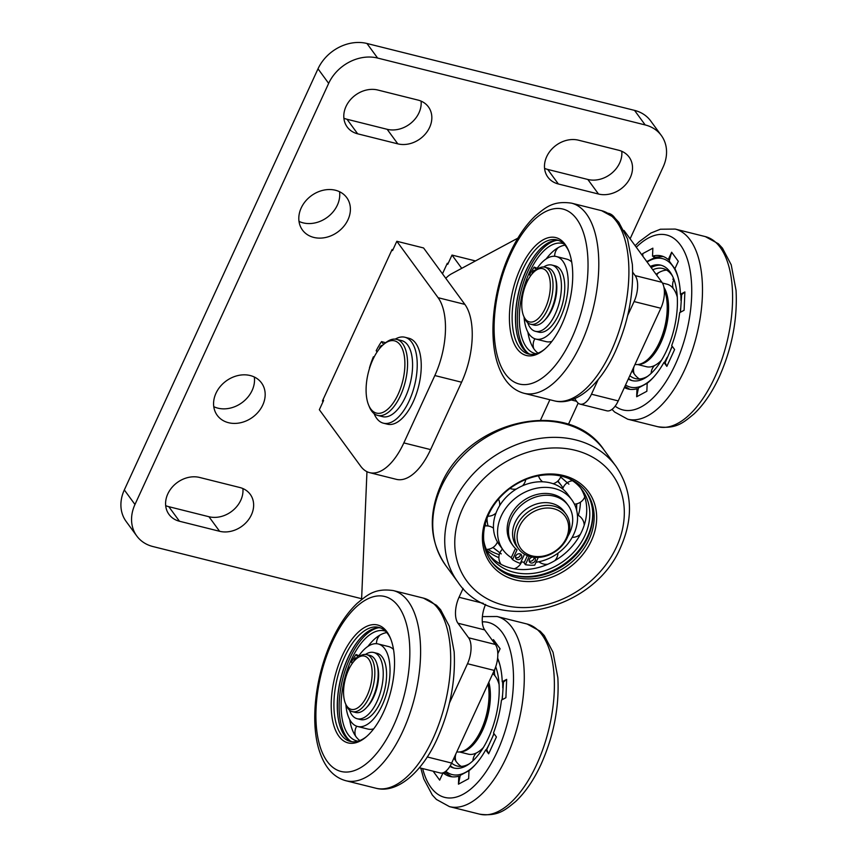 <?xml version="1.0" encoding="UTF-8"?>
<svg xmlns="http://www.w3.org/2000/svg" width="857" height="857" viewBox="0 0 857 857"><rect width="100%" height="100%" fill="white"/><g stroke="black" fill="none" stroke-linecap="round" stroke-linejoin="round"><path stroke-width="1.29" d="M339.554 191.722A27.435 22.443 -36.2 0 1 337.358 205.123A27.435 22.443 -36.2 0 1 298.997 221.385M348.017 219.681A27.435 22.443 -36.2 0 1 325.96 237.41A27.435 22.443 -36.2 0 1 302.457 230.03A27.435 22.443 -36.2 0 1 301.193 207.972A27.435 22.443 -36.2 0 1 323.239 190.243A27.435 22.443 -36.2 0 1 346.742 197.635A27.435 22.443 -36.2 0 1 348.017 219.681M254.325 377.005A27.435 22.443 -36.2 0 1 252.14 390.417A27.435 22.443 -36.2 0 1 213.779 406.679M262.788 404.975A27.435 22.443 -36.2 0 1 240.731 422.705A27.435 22.443 -36.2 0 1 217.228 415.324A27.435 22.443 -36.2 0 1 215.964 393.267A27.435 22.443 -36.2 0 1 238.021 375.537A27.435 22.443 -36.2 0 1 261.514 382.918A27.435 22.443 -36.2 0 1 262.788 404.975M167.801 493.921A25.474 20.836 -36.2 0 1 199.617 477.456L239.756 487.494A25.474 20.836 -36.2 0 1 250.244 494.35A25.474 20.836 -36.2 0 1 247.491 521.035A25.474 20.836 -36.2 0 1 219.606 531.286L179.477 521.249A25.474 20.836 -36.2 0 1 168.979 514.393A25.474 20.836 -36.2 0 1 167.801 493.921M346.003 106.493A25.474 20.836 -36.2 0 1 377.819 90.028L417.948 100.065A25.474 20.836 -36.2 0 1 428.446 106.921A25.474 20.836 -36.2 0 1 425.693 133.596A25.474 20.836 -36.2 0 1 397.809 143.858L357.669 133.821A25.474 20.836 -36.2 0 1 347.181 126.965A25.474 20.836 -36.2 0 1 346.003 106.493M546.691 156.66A25.474 20.836 -36.2 0 1 578.496 140.194L618.636 150.232A25.474 20.836 -36.2 0 1 629.124 157.088A25.474 20.836 -36.2 0 1 626.381 183.773A25.474 20.836 -36.2 0 1 598.497 194.025L558.357 183.987A25.474 20.836 -36.2 0 1 547.869 177.131A25.474 20.836 -36.2 0 1 546.691 156.66M544.57 168.368A25.474 20.836 143.8 0 0 547.709 169.429L558.357 183.987M598.497 194.025L587.838 179.467A25.474 20.836 143.8 0 0 611.727 173.21A25.474 20.836 143.8 0 0 621.775 151.282M587.838 179.467L547.709 169.429M343.882 118.202A25.474 20.836 143.8 0 0 347.021 119.262L357.669 133.821M397.809 143.858L387.16 129.3A25.474 20.836 143.8 0 0 411.039 123.044A25.474 20.836 143.8 0 0 421.087 101.115M387.16 129.3L347.021 119.262M392.945 249.698L392.11 249.483L322.382 401.087L323.218 401.301M448.136 263.495L447.3 263.281L442.469 273.79M630.109 238.814L663.147 166.986A39.197 32.052 143.8 0 0 661.325 135.481A39.197 32.052 143.8 0 0 645.192 124.94L377.605 58.051A39.197 32.052 143.8 0 0 328.66 83.375L134.967 504.494A39.197 32.052 143.8 0 0 136.788 536A39.197 32.052 143.8 0 0 152.921 546.541L361.622 598.711M136.788 536L126.129 521.442A39.197 32.052 -36.2 0 1 124.319 489.936L134.967 504.494M328.66 83.375L318.011 68.817L124.319 489.936M318.011 68.817A39.197 32.052 -36.2 0 1 366.957 43.482L377.605 58.051M645.192 124.94L634.534 110.382L366.957 43.482M634.534 110.382A39.197 32.052 -36.2 0 1 650.677 120.923L661.325 135.481M219.606 531.286L208.958 516.728L168.818 506.691L179.477 521.249M208.958 516.728A25.474 20.836 143.8 0 0 232.836 510.472A25.474 20.836 143.8 0 0 242.895 488.554M165.68 505.63A25.474 20.836 143.8 0 0 168.818 506.691M391.992 249.762L392.56 250.544L396.823 241.278L423.583 247.962L464.858 304.385A58.79 27.96 104 0 1 461.591 382.222L434.831 375.537L403.84 442.908A58.79 27.96 -76 0 1 369.613 472.646A58.79 27.96 -76 0 1 360.626 466.144L319.34 409.721L323.603 400.455L323.035 399.673M434.831 375.537A58.79 27.96 -76 0 0 438.098 297.7L464.858 304.385M396.823 241.278L438.098 297.7M461.591 382.222L430.6 449.604A58.79 27.96 104 0 1 396.363 479.342L369.613 472.646M447.172 263.549L447.75 264.331L452.014 255.075L475.474 260.935M461.719 268.337L452.014 255.075M608.277 213.264L608.674 213.361A39.197 18.64 -76 0 1 614.662 217.689L614.94 218.085M623.992 230.458L661.936 282.307A19.593 9.32 104 0 1 660.843 308.252L618.229 400.905A19.593 9.32 104 0 1 606.82 410.814L580.06 404.118A19.593 9.32 -76 0 0 591.469 394.209L618.229 400.905M632.68 272.215L635.176 275.622L661.936 282.307M463.123 588.395L459.031 597.275L483.359 603.36M549.883 399.748L540.542 420.069M580.06 404.118A19.593 9.32 -76 0 1 577.061 401.954L574.661 398.666M660.843 308.252L634.084 301.568L627.688 315.462M598.272 379.415L591.469 394.209M634.084 301.568A19.593 9.32 -76 0 0 635.176 275.622M517.864 238.15L451.5 273.833A39.197 18.64 -76 0 0 445.779 278.311M366.957 471.682L361.59 599.514M485.587 604.421A19.593 9.32 -76 0 0 484.698 629.906L495.357 644.475A19.593 9.32 104 0 1 494.264 670.42L467.504 663.725L449.497 702.901M467.504 663.725A19.593 9.32 -76 0 0 468.597 637.779L495.357 644.475M484.698 629.906L457.949 623.221L468.597 637.779M457.949 623.221A19.593 9.32 104 0 1 459.031 597.275M494.264 670.42L451.65 763.062A19.593 9.32 104 0 1 440.241 772.971L419.341 767.743M578.164 403.133L568.395 424.386M517.114 525.137A29.395 24.039 -36.2 0 1 540.746 506.133A29.395 24.039 -36.2 0 1 565.931 514.05A29.395 24.039 -36.2 0 1 567.291 537.671A29.395 24.039 -36.2 0 1 543.659 556.675A29.395 24.039 -36.2 0 1 518.474 548.759A29.395 24.039 -36.2 0 1 517.114 525.137M565.931 514.05L563.927 511.318A29.395 24.039 143.8 0 0 538.753 503.402A29.395 24.039 143.8 0 0 515.121 522.406A29.395 24.039 143.8 0 0 516.482 546.027L518.474 548.759M566.284 538.164A27.435 22.443 143.8 0 0 553.718 508.726A27.435 22.443 143.8 0 0 519.46 526.455A27.435 22.443 143.8 0 0 532.026 555.893A27.435 22.443 143.8 0 0 566.284 538.164M372.838 359.672A37.237 17.708 -76 0 0 368.606 405.029A37.237 17.708 -76 0 0 398.141 394.252A37.237 17.708 -76 0 0 403.379 351.798A37.237 17.708 -76 0 0 383.797 344.257A37.237 17.708 -76 0 0 372.838 359.672M383.797 344.257L385.382 342.95A39.197 18.64 104 0 1 396.662 339.361A39.197 18.64 104 0 1 400.476 395.58A39.197 18.64 104 0 1 377.658 415.409A39.197 18.64 104 0 1 369.388 406.925L368.606 405.029M377.658 415.409L382.672 416.663A39.197 18.64 -76 0 0 405.49 396.845A39.197 18.64 -76 0 0 401.687 340.615L396.662 339.361M656.087 274.315A56.733 26.985 104 0 1 666.671 270.094M652.777 269.794A56.733 26.985 104 0 1 662.964 268.53A56.733 26.985 104 0 1 672.595 276.222M650.506 266.688A59.476 28.292 104 0 1 661.09 265.242M650.324 266.431A59.476 28.292 104 0 1 660.854 265.177A59.476 28.292 104 0 1 666.639 350.502A59.476 28.292 104 0 1 632.005 380.583A59.476 28.292 104 0 1 628.288 379.04M647.56 376.352A56.733 26.985 104 0 1 635.444 378.612A56.733 26.985 104 0 1 629.831 375.666M632.241 380.637A59.476 28.292 104 0 1 628.342 378.901M639.451 378.976A56.733 26.985 104 0 1 632.209 370.503M663.95 287.363A42.529 20.225 104 0 1 660.876 342.629A42.529 20.225 104 0 1 638.561 364.429M661.561 360.122A42.529 20.225 104 0 1 646.435 366.721L637.726 364.536M662.407 283.035L667.067 284.203A42.529 20.225 104 0 1 677.298 297.143M672.788 279.2L673.838 279.146M666.853 366.378L665.182 362.715L663.95 362.415L666.853 366.378L674.598 349.527L671.695 345.564A68.592 32.62 104 0 0 679.665 312.666L684.1 310.277L684.872 291.937L681.658 294.626L680.437 294.315A68.592 32.62 104 0 0 674.93 268.659L678.305 261.321L671.652 252.215L669.499 259.864L668.267 259.564A68.592 32.62 104 0 0 661.39 255.922A68.592 32.62 104 0 0 652.52 256.168L654.459 256.65L654.405 257.828L646.735 261.535M680.469 312.237L681.658 294.626M680.437 294.315L684.872 291.937M675.177 269.184L669.178 260.989L669.499 259.864M668.267 259.564L671.652 252.215M653.752 256.479L653.88 257.7M652.52 256.168L652.863 248.176L642.675 253.651L642.964 256.382M642.579 255.857L642.675 253.651M638.229 389.057L636.997 388.757L636.665 396.748L638.454 387.932L647.346 383.154M636.665 396.748L646.853 391.274L647.185 383.272A68.592 32.62 104 0 0 663.95 362.415M636.997 388.757A68.592 32.62 104 0 1 628.127 389.003A68.592 32.62 104 0 1 624.378 387.535M665.182 362.715L672.231 346.303M495.71 666.767A59.476 28.292 104 0 1 488.436 737.931A59.476 28.292 104 0 1 453.814 768.011A59.476 28.292 104 0 1 449.904 766.362M469.357 763.791A56.733 26.985 104 0 1 457.242 766.04A56.733 26.985 104 0 1 451.639 763.094M454.049 768.065A59.476 28.292 104 0 1 449.979 766.233M461.248 766.404A56.733 26.985 104 0 1 454.006 757.931M488.844 682.204A42.529 20.225 104 0 1 482.684 730.057A42.529 20.225 104 0 1 460.37 751.857M483.359 747.55A42.529 20.225 104 0 1 468.243 754.149L459.523 751.964M492.796 673.613A42.529 20.225 104 0 1 499.106 684.572M497.628 658.09A68.592 32.62 104 0 1 502.234 681.754L503.466 682.054L502.266 699.666M502.234 681.754L506.669 679.365L505.909 697.705L501.463 700.094A68.592 32.62 104 0 1 493.503 732.992L496.407 736.966L488.651 753.806L486.733 749.607L494.039 733.731M506.669 679.365L503.466 682.054M497.81 653.73L500.102 648.749L493.45 639.643L493 641.25M492.818 641.004L493.45 639.643M444.954 772.071L444.987 773.282L444.28 773.1L444.858 771.932M433.139 771.193L439.673 780.138L443.037 772.821M458.795 776.185L460.027 776.485L458.463 784.176L458.795 776.185A68.592 32.62 104 0 1 449.925 776.431A68.592 32.62 104 0 1 443.069 772.81L444.28 773.1M460.027 776.485L460.252 775.36L469.143 770.582M458.463 784.176L468.65 778.702L468.983 770.711A68.592 32.62 104 0 0 485.748 749.843L486.98 750.143M485.748 749.843L488.651 753.806M349.667 719.537A56.733 26.985 -76 0 0 350.309 722.976A56.733 26.985 -76 0 0 359.79 740.566M385.489 631.191A56.733 26.985 -76 0 0 384.418 630.881A56.733 26.985 -76 0 0 351.381 659.569A56.733 26.985 -76 0 0 356.898 740.962A56.733 26.985 -76 0 0 357.99 741.176M360.251 638.39A59.476 28.292 -76 0 0 348.156 657.726A59.476 28.292 -76 0 0 339.115 722.954M386.786 632.584A56.733 26.985 -76 0 0 370.138 643.639A56.733 26.985 -76 0 0 367.953 646.382M393.524 649.488A42.529 20.225 -76 0 0 388.521 646.553L378.205 643.971A42.529 20.225 -76 0 0 359.222 655.326M345.874 704.508A42.529 20.225 -76 0 0 357.573 726.479L367.899 729.061A42.529 20.225 -76 0 0 373.695 728.825M357.573 726.479A42.529 20.225 -76 0 0 382.34 704.979A42.529 20.225 -76 0 0 378.205 643.971M383.518 712.188A60.751 28.892 104 0 1 365.639 737.341A60.751 28.892 104 0 1 333.684 725.043A60.751 28.892 104 0 1 342.232 655.755A60.751 28.892 104 0 1 390.428 638.186A60.751 28.892 104 0 1 383.518 712.188M390.813 639.151A58.79 27.96 -76 0 0 378.805 627.356A58.79 27.96 -76 0 0 344.568 657.083A58.79 27.96 -76 0 0 350.288 741.423A58.79 27.96 -76 0 0 366.432 736.666M380.454 627.881A58.79 27.96 -76 0 0 347.921 657.93A58.79 27.96 -76 0 0 351.991 741.734M527.869 332.098A56.733 26.985 -76 0 0 528.512 335.548A56.733 26.985 -76 0 0 537.992 353.138M563.692 243.763A56.733 26.985 -76 0 0 562.621 243.452A56.733 26.985 -76 0 0 529.583 272.14A56.733 26.985 -76 0 0 535.1 353.523A56.733 26.985 -76 0 0 536.193 353.748M538.453 250.962A59.476 28.292 -76 0 0 526.348 270.298A59.476 28.292 -76 0 0 517.307 335.526M564.988 245.156A56.733 26.985 -76 0 0 548.341 256.211A56.733 26.985 -76 0 0 546.155 258.953M571.726 262.06A42.529 20.225 -76 0 0 566.723 259.125L556.407 256.543A42.529 20.225 -76 0 0 537.414 267.898M524.077 317.079A42.529 20.225 -76 0 0 535.775 339.051L546.091 341.632A42.529 20.225 -76 0 0 551.887 341.386M535.775 339.051A42.529 20.225 -76 0 0 560.532 317.54A42.529 20.225 -76 0 0 556.407 256.543M561.71 324.749A60.751 28.892 104 0 1 543.831 349.913A60.751 28.892 104 0 1 511.886 337.615A60.751 28.892 104 0 1 520.435 268.327A60.751 28.892 104 0 1 568.62 250.747A60.751 28.892 104 0 1 561.71 324.749M569.005 251.722A58.79 27.96 -76 0 0 557.007 239.928A58.79 27.96 -76 0 0 522.77 269.655A58.79 27.96 -76 0 0 528.49 353.995A58.79 27.96 -76 0 0 544.634 349.238M558.646 240.453A58.79 27.96 -76 0 0 526.112 270.491A58.79 27.96 -76 0 0 530.183 354.305M578.304 515.378A56.733 46.396 143.8 0 0 580.414 502.213M576.043 508.137A56.733 46.396 143.8 0 0 576.707 504.794M576.74 504.58A56.733 46.396 143.8 0 0 576.857 503.787M489.186 554.875A56.733 46.396 143.8 0 0 537.671 567.73A56.733 46.396 143.8 0 0 581.785 531.426A56.733 46.396 143.8 0 0 580.618 487.976M483.755 540.724A56.733 46.396 143.8 0 0 490.654 557.029A56.733 46.396 143.8 0 0 539.246 572.294A56.733 46.396 143.8 0 0 584.86 535.625A56.733 46.396 143.8 0 0 582.224 490.033A56.733 46.396 143.8 0 0 568.78 478.517M487.933 549.316A56.733 46.396 143.8 0 0 499.256 554.64M486.637 550.13A56.733 46.396 143.8 0 0 498.892 557.639M536.043 562.256A42.529 34.783 143.8 0 0 573.836 534.104A42.529 34.783 143.8 0 0 571.865 499.92L567.752 494.307A42.529 34.783 143.8 0 0 531.329 482.866A42.529 34.783 143.8 0 0 497.146 510.344A42.529 34.783 143.8 0 0 499.117 544.527L503.22 550.14A42.529 34.783 143.8 0 0 511.275 557.607M485.201 524.109A42.529 34.783 143.8 0 0 486.015 525.898M487.012 518.367A42.529 34.783 143.8 0 0 488.051 525.984M571.865 499.92A42.529 34.783 143.8 0 0 535.432 488.479A42.529 34.783 143.8 0 0 501.249 515.957A42.529 34.783 143.8 0 0 503.22 550.14M521.088 561.678A42.529 34.783 143.8 0 0 524.345 562.299M562.995 488.083A42.529 34.783 143.8 0 0 561.324 485.523A42.529 34.783 143.8 0 0 557.553 481.302M501.227 553.901L492.936 547.484M560.628 477.028L568.93 484.173L560.649 476.985M487.697 514.8A60.751 49.685 -36.2 0 1 563.552 475.549A60.751 49.685 -36.2 0 1 591.384 540.724A60.751 49.685 -36.2 0 1 515.518 579.985A60.751 49.685 -36.2 0 1 487.697 514.8M589.048 539.396A58.79 48.088 143.8 0 0 586.327 492.143A58.79 48.088 143.8 0 0 535.957 476.321A58.79 48.088 143.8 0 0 488.704 514.307A58.79 48.088 143.8 0 0 491.425 561.571A58.79 48.088 143.8 0 0 541.785 577.382A58.79 48.088 143.8 0 0 589.048 539.396M490.772 560.649A58.79 48.088 143.8 0 0 541.099 575.422A58.79 48.088 143.8 0 0 587.709 537.575A58.79 48.088 143.8 0 0 585.642 491.243M534.811 271.187L536.386 269.88A29.395 13.98 104 0 1 544.859 267.191L548.201 268.027A29.395 13.98 104 0 1 551.062 310.191A29.395 13.98 104 0 1 533.943 325.06L530.601 324.225A29.395 13.98 104 0 1 524.398 317.861L523.616 315.965A27.435 13.048 -76 0 0 545.373 308.027A27.435 13.048 -76 0 0 549.23 276.736A27.435 13.048 -76 0 0 534.811 271.187A27.435 13.048 -76 0 0 526.734 282.542A27.435 13.048 -76 0 0 523.616 315.965M544.859 267.191A29.395 13.98 104 0 1 547.709 309.356A29.395 13.98 104 0 1 530.601 324.225M664.314 289.966L665.096 291.862A41.157 19.572 104 0 1 660.415 341.986A41.157 19.572 104 0 1 648.299 359.029L646.724 360.336A43.118 20.504 -76 0 0 659.408 342.479A43.118 20.504 -76 0 0 664.314 289.966A43.118 20.504 -76 0 0 664.304 289.955M635.005 364.439A43.118 20.504 -76 0 0 646.724 360.336M488.265 683.457A41.157 19.572 104 0 1 482.212 729.425A41.157 19.572 104 0 1 470.107 746.458L468.522 747.765A43.118 20.504 -76 0 0 481.206 729.918A43.118 20.504 -76 0 0 488.04 683.94M456.802 751.868A43.118 20.504 -76 0 0 468.522 747.765M356.608 658.615L358.194 657.308A29.395 13.98 104 0 1 366.657 654.619L369.999 655.455A29.395 13.98 104 0 1 372.859 697.619A29.395 13.98 104 0 1 355.741 712.488L352.398 711.653A29.395 13.98 104 0 1 346.196 705.29L345.414 703.393A27.435 13.048 -76 0 0 367.182 695.456A27.435 13.048 -76 0 0 371.038 664.175A27.435 13.048 -76 0 0 356.608 658.615A27.435 13.048 -76 0 0 348.531 669.981A27.435 13.048 -76 0 0 345.414 703.393M366.657 654.619A29.395 13.98 104 0 1 369.517 696.784A29.395 13.98 104 0 1 352.398 711.653M535.218 270.844A3.332 1.585 -76 0 0 535.111 270.673A3.332 1.585 -76 0 0 534.607 270.309A3.332 1.585 -76 0 0 532.122 273.854M527.698 322.703A34.141 16.24 -76 0 0 530.14 327.535A34.141 16.24 -76 0 0 535.357 331.305A34.141 16.24 -76 0 0 557.564 308.263A34.141 16.24 -76 0 0 557.136 268.841A34.141 16.24 -76 0 0 551.919 265.059A34.141 16.24 -76 0 0 543.681 266.998M535.357 331.305L538.699 332.141A34.141 16.24 -76 0 0 560.907 309.098A34.141 16.24 -76 0 0 560.478 269.676A34.141 16.24 -76 0 0 555.261 265.895L551.919 265.059M555.55 278.075A27.049 12.866 104 0 1 545.159 319.65M536.3 269.955L534.2 267.095A42.304 20.118 -76 0 0 529.594 274.786L530.472 275.986M527.687 280.582L527.216 279.939A42.304 20.118 -76 0 0 523.927 289.43L524.077 289.634M538.078 268.659L534.2 267.095M527.216 279.939L527.933 280.121M529.165 560.981A3.332 2.721 143.8 0 0 533.782 558.989A3.332 2.721 143.8 0 0 534.061 557.393M533.011 557.146A3.332 2.721 143.8 0 0 529.433 559.385A3.332 2.721 143.8 0 0 529.583 562.063A3.332 2.721 143.8 0 0 532.443 562.963A3.332 2.721 143.8 0 0 535.122 560.81A3.332 2.721 143.8 0 0 534.961 558.132A3.332 2.721 143.8 0 0 533.547 557.221M515.518 557.564A3.332 2.721 143.8 0 0 520.135 555.582A3.332 2.721 143.8 0 0 520.413 553.986M515.785 555.979A3.332 2.721 143.8 0 0 515.935 558.657A3.332 2.721 143.8 0 0 518.796 559.546A3.332 2.721 143.8 0 0 521.474 557.393A3.332 2.721 143.8 0 0 521.313 554.715A3.332 2.721 143.8 0 0 518.464 553.826A3.332 2.721 143.8 0 0 515.785 555.979M567.923 536.193A34.141 27.927 143.8 0 0 569.723 532.786A34.141 27.927 143.8 0 0 568.137 505.341A34.141 27.927 143.8 0 0 538.892 496.149A34.141 27.927 143.8 0 0 511.447 518.217A34.141 27.927 143.8 0 0 513.022 545.652A34.141 27.927 143.8 0 0 517.007 549.862L512.529 559.6A42.304 34.601 143.8 0 0 520.295 563.403L524.527 554.211M568.137 505.341L566.809 503.52A34.141 27.927 143.8 0 0 537.564 494.328A34.141 27.927 143.8 0 0 510.119 516.396A34.141 27.927 143.8 0 0 511.693 543.841L513.022 545.652M529.262 556.3L525.416 564.677A42.304 34.601 143.8 0 0 534.714 565.149L538.271 557.404M515.475 548.491L511.2 557.778L512.529 559.6M527.409 555.636L524.077 562.856L525.416 564.677M357.026 658.272A3.332 1.585 -76 0 0 356.919 658.101A3.332 1.585 -76 0 0 356.405 657.737A3.332 1.585 -76 0 0 353.93 661.283M349.495 710.132A34.141 16.24 -76 0 0 351.948 714.963A34.141 16.24 -76 0 0 357.165 718.734A34.141 16.24 -76 0 0 379.362 695.691A34.141 16.24 -76 0 0 378.944 656.269A34.141 16.24 -76 0 0 373.716 652.488A34.141 16.24 -76 0 0 365.489 654.437M357.165 718.734L360.508 719.569A34.141 16.24 -76 0 0 382.715 696.527A34.141 16.24 -76 0 0 382.286 657.105A34.141 16.24 -76 0 0 377.069 653.323L373.716 652.488M377.359 665.503A27.049 12.866 104 0 1 366.957 707.079M358.097 657.394L356.009 654.523A42.304 20.118 -76 0 0 351.391 662.215L352.27 663.414M349.495 668.01L349.024 667.367A42.304 20.118 -76 0 0 345.725 676.859L345.874 677.062M359.876 656.087L356.009 654.523M349.024 667.367L349.742 667.549M382.329 345.564A3.921 1.864 -76 0 0 382.093 345.457A3.921 1.864 -76 0 0 379.308 348.895M374.07 413.62A44.285 21.061 -76 0 0 376.641 418.291A44.285 21.061 -76 0 0 383.411 423.187A44.285 21.061 -76 0 0 412.217 393.288A44.285 21.061 -76 0 0 411.66 342.147A44.285 21.061 -76 0 0 404.9 337.251A44.285 21.061 -76 0 0 395.248 339.126M383.411 423.187L387.428 424.194A44.285 21.061 -76 0 0 416.234 394.295A44.285 21.061 -76 0 0 415.677 343.154A44.285 21.061 -76 0 0 408.907 338.258L404.9 337.251M383.615 344.407L381.547 341.589A54.227 25.796 -76 0 0 376.191 350.727L377.091 351.959M373.898 357.476L373.406 356.791A54.227 25.796 -76 0 0 369.463 367.867L369.613 368.071M385.661 342.725L381.547 341.589M373.406 356.791L374.155 356.983M403.84 442.908L430.6 449.604M427.236 756.956L451.65 763.062M576.568 401.28L571.276 399.951M667.185 357.283A66.235 31.505 104 0 1 664.368 362.511M653.345 377.466A66.235 31.505 104 0 1 625.546 384.997M651.159 267.577A59.669 28.377 104 0 1 660.951 265.209M632.102 380.604A59.669 28.377 104 0 1 628.577 378.408M647.089 262.017A66.235 31.505 104 0 1 678.219 277.968M680.822 294.412A66.235 31.505 104 0 1 680.961 300.475M680.629 308.349A66.235 31.505 104 0 1 680.254 312.344M672.102 346.11A66.235 31.505 104 0 1 670.592 349.87M657.79 426.722A97.987 46.599 -76 0 0 714.845 377.166A97.987 46.599 -76 0 0 705.311 236.596L718.38 243.763L722.483 248.187L731.214 264.802L736.045 290.309C737.588 319.35 732.007 348.178 719.302 376.801C712.124 392.377 703.661 404.783 693.913 414.017C683.629 422.362 676.452 429.357 657.79 426.722L627.688 419.191A97.987 46.599 104 0 0 684.743 369.635A97.987 46.599 104 0 0 675.209 229.076L705.311 236.596M615.144 406.164A90.146 42.871 -76 0 0 675.391 364.321A90.146 42.871 -76 0 0 687.164 258.6A90.146 42.871 -76 0 0 636.28 247.245M488.983 744.712A66.235 31.505 104 0 1 486.165 749.939M475.142 764.894A66.235 31.505 104 0 1 445.779 771.268M453.91 768.033A59.669 28.377 104 0 1 450.268 765.751M497.553 658.744A66.235 31.505 104 0 1 500.017 665.396M502.62 681.851A66.235 31.505 104 0 1 502.759 687.903M502.427 695.777A66.235 31.505 104 0 1 502.063 699.773M493.9 733.538A66.235 31.505 104 0 1 492.4 737.299M479.588 814.15A97.987 46.599 -76 0 0 536.643 764.594A97.987 46.599 -76 0 0 527.119 624.025L540.178 631.202L544.291 635.615L553.022 652.231L557.853 677.737C559.385 706.779 553.804 735.606 541.099 764.23C533.922 779.806 525.459 792.211 515.721 801.456C505.426 809.79 498.249 816.785 479.588 814.15L449.486 806.63A97.987 46.599 104 0 0 506.541 757.063A97.987 46.599 104 0 0 497.017 616.504L527.119 624.025M422.64 768.579A90.146 42.871 -76 0 0 497.189 751.75A90.146 42.871 -76 0 0 482.298 621.85M378.44 627.795A59.669 28.377 -76 0 0 349.945 658.101A59.669 28.377 -76 0 0 350.17 740.866M423.433 598.111L393.331 590.58A97.987 46.599 104 0 1 402.854 731.15A97.987 46.599 104 0 1 345.8 780.706L375.902 788.226A97.987 46.599 -76 0 0 432.956 738.67A97.987 46.599 -76 0 0 423.433 598.111L436.492 605.278L440.594 609.702L449.336 626.317L454.156 651.813C455.699 680.854 450.118 709.682 437.413 738.306C422.372 772.114 397.155 794.021 375.902 788.226M393.502 725.836A90.146 42.871 -76 0 0 398.516 606.488A90.146 42.871 -76 0 0 332.248 642.107A90.146 42.871 -76 0 0 327.235 761.455A90.146 42.871 -76 0 0 393.502 725.836M556.632 240.367A59.669 28.377 -76 0 0 528.148 270.673A59.669 28.377 -76 0 0 528.373 353.438M601.625 210.683L571.523 203.152A97.987 46.599 104 0 1 581.046 343.721A97.987 46.599 104 0 1 524.002 393.277L554.104 400.797A97.987 46.599 -76 0 0 611.159 351.241A97.987 46.599 -76 0 0 601.625 210.683L614.694 217.849L618.797 222.274L627.528 238.889L632.359 264.385C633.901 293.426 628.32 322.253 615.615 350.877C600.564 384.686 575.347 406.593 554.104 400.797M571.694 338.408A90.146 42.871 -76 0 0 576.707 219.06A90.146 42.871 -76 0 0 510.44 254.679A90.146 42.871 -76 0 0 505.437 374.027A90.146 42.871 -76 0 0 571.694 338.408M507.633 573.365A59.669 48.806 143.8 0 0 587.538 536.493A59.669 48.806 143.8 0 0 592.658 511.158M445.811 565.599L457.799 581.978A97.987 80.14 -36.2 0 1 453.257 503.22A97.987 80.14 -36.2 0 1 532.026 439.898A97.987 80.14 -36.2 0 1 615.958 466.262L603.971 449.882A97.987 80.14 143.8 0 0 520.038 423.519A97.987 80.14 143.8 0 0 441.269 486.84A97.987 80.14 143.8 0 0 445.811 565.599C429.646 541.678 427.986 514.896 440.841 485.233C467.472 419.951 568.877 396.63 603.971 449.882M462.609 508.533A90.146 73.723 143.8 0 0 503.905 605.246A90.146 73.723 143.8 0 0 616.472 546.991A90.146 73.723 143.8 0 0 575.176 450.279A90.146 73.723 143.8 0 0 462.609 508.533M624.871 386.464L629.938 389.346M654.427 257.368L663.157 256.479M672.788 279.157L673.816 279.093M658.583 272.697A11.762 11.762 0 0 0 656.676 275.118M673.966 279.5A11.762 11.762 0 0 0 673.152 288.37M654.512 365.564A11.762 11.762 0 0 0 651.138 373.331A11.762 11.762 0 0 0 651.127 373.373M634.019 366.571A11.762 11.762 0 0 0 634.094 373.706M660.126 362.393A11.762 11.762 0 0 0 658.637 362.854M675.873 293.03A11.762 11.762 0 0 0 677.084 294.133M612.005 409.367L614.619 412.024L627.688 419.191M635.155 245.713L639.054 241.803L650.859 233.061L660.415 229.226L675.209 229.076M445.265 772.671L451.746 776.774M495.775 666.928A11.762 11.762 0 0 0 494.96 675.798M476.31 752.992A11.762 11.762 0 0 0 472.935 760.802M455.828 753.999A11.762 11.762 0 0 0 455.892 761.134M481.934 749.821A11.762 11.762 0 0 0 480.445 750.282M497.681 680.458A11.762 11.762 0 0 0 498.881 681.561M420.798 768.118L423.744 778.874L432.292 795.007L436.417 799.452L449.486 806.63M482.395 616.612L497.017 616.504M380.037 635.048A11.762 11.762 0 0 0 376.48 643.703M356.694 726.222A11.762 11.762 0 0 0 355.548 736.056M393.331 590.58C374.67 587.945 367.492 594.94 357.198 603.285C347.46 612.519 338.997 624.935 331.82 640.511C315.012 676.484 309.666 724.272 320.057 752.949C325.51 768.258 334.101 777.503 345.8 780.706M558.239 247.619A11.762 11.762 0 0 0 554.672 256.275M534.897 338.783A11.762 11.762 0 0 0 533.75 348.628M571.523 203.152C552.861 200.517 545.684 207.512 535.4 215.857C525.652 225.091 517.189 237.496 510.011 253.072C493.204 289.045 487.858 336.844 498.249 365.521C503.712 380.829 512.293 390.074 524.002 393.277M557.961 480.927L561.324 485.523M501.249 553.858L492.979 547.462M576.643 503.841L576.611 510.14M538.892 561.753A11.762 11.762 0 0 0 547.859 564.227M554.725 560.735A11.762 11.762 0 0 0 557.993 553.161M572.187 537.339A11.762 11.762 0 0 0 580.382 534.275M584.217 525.212A11.762 11.762 0 0 0 577.404 514.918M574.426 504.152A11.762 11.762 0 0 0 584.774 496.942M572.497 480.734A11.762 11.762 0 0 0 567.505 482.555M553.172 483.734A11.762 11.762 0 0 0 560.992 476.053M486.326 549.401A11.762 11.762 0 0 0 497.446 541.967M502.47 549.123A11.762 11.762 0 0 0 501.034 564.334M514.179 568.791A11.762 11.762 0 0 0 521.624 561.796M576.697 503.83L576.643 510.279M493.471 528.169A11.762 11.762 0 0 0 484.751 526.016M487.869 516.225A11.762 11.762 0 0 0 496.01 513.043M499.674 505.609A11.762 11.762 0 0 0 498.463 499.16M509.947 488.436A11.762 11.762 0 0 0 516.353 489.026M522.47 485.812A11.762 11.762 0 0 0 525.759 479.524M538.507 475.796A11.762 11.762 0 0 0 542.61 481.784M567.463 482.577A11.762 11.762 0 0 0 562.685 488.972M457.799 581.978C492.893 635.23 594.287 611.909 620.929 546.627C633.784 516.975 632.123 490.183 615.958 466.262"/></g></svg>
